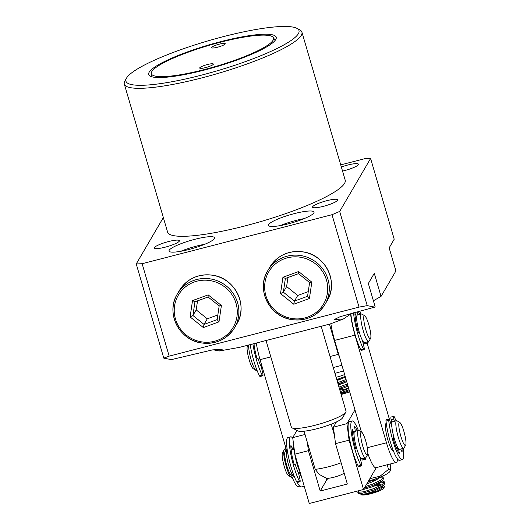 <?xml version="1.0" encoding="UTF-8"?>
<svg xmlns="http://www.w3.org/2000/svg" width="530" height="530" viewBox="0 0 530 530"><rect width="100%" height="100%" fill="white"/><g stroke="black" fill="none" stroke-linecap="round" stroke-linejoin="round"><path stroke-width="0.79" d="M288.287 223.826A23.724 4.121 -16.3 0 0 314.032 212.079A23.724 4.121 -16.3 0 0 294.229 213.643A23.724 4.121 -16.3 0 0 268.491 225.396A23.724 4.121 -16.3 0 0 288.287 223.826M304.213 218.598A23.724 4.121 -16.3 0 0 296.197 220.374A23.724 4.121 -16.3 0 0 280.277 225.601M188.826 249.504A23.724 4.121 -16.3 0 0 214.57 237.751A23.724 4.121 -16.3 0 0 194.775 239.321A23.724 4.121 -16.3 0 0 169.03 251.068A23.724 4.121 -16.3 0 0 188.826 249.504M204.752 244.277A23.724 4.121 -16.3 0 0 196.743 246.046A23.724 4.121 -16.3 0 0 180.816 251.273M266.04 340.525L291.368 427.134A28.468 4.942 -16.3 0 0 292.037 427.842A28.468 4.942 -16.3 0 0 315.118 425.252A28.468 4.942 -16.3 0 0 345.832 412.115A28.468 4.942 -16.3 0 0 346.01 411.154L321.193 326.288M345.832 412.115L342.618 417.772A23.724 4.121 163.7 0 1 331.184 424.199A23.724 4.121 163.7 0 1 317.026 428.717A23.724 4.121 163.7 0 1 304.061 431.201A23.724 4.121 163.7 0 1 297.794 430.877L292.037 427.842M341.128 462.776A23.724 4.121 -16.3 0 1 328.176 466.837A23.724 4.121 -16.3 0 1 315.204 469.322L319.272 474.449L326.195 478.1A9.487 1.65 -16.3 0 0 333.893 477.238A9.487 1.65 -16.3 0 0 344.089 472.919M217.519 47.223A7.115 1.239 -16.3 0 0 225.243 43.698A7.115 1.239 -16.3 0 0 219.301 44.169A7.115 1.239 -16.3 0 0 211.576 47.693A7.115 1.239 -16.3 0 0 217.519 47.223M205.627 67.588A7.115 1.239 -16.3 0 0 213.345 64.064A7.115 1.239 -16.3 0 0 207.409 64.534A7.115 1.239 -16.3 0 0 199.684 68.059A7.115 1.239 -16.3 0 0 205.627 67.588M220.791 41.625A66.422 11.534 163.7 0 1 275.945 39.18A66.422 11.534 163.7 0 1 204.136 70.132A66.422 11.534 163.7 0 1 149.983 76.015A66.422 11.534 163.7 0 1 220.791 41.625M273.275 37.484A63.62 11.05 163.7 0 1 204.487 69.536A63.62 11.05 163.7 0 1 151.322 73.147A63.62 11.05 163.7 0 1 220.434 42.228A63.62 11.05 163.7 0 1 273.275 37.484L274.613 39.525A64.335 11.17 163.7 0 1 274.944 40.664M151.626 76.724A64.335 11.17 163.7 0 1 151.288 75.585L151.322 73.147M223.759 36.537A90.146 15.655 -16.3 0 0 126.518 78.135A90.146 15.655 -16.3 0 0 201.168 75.227A90.146 15.655 -16.3 0 0 296.86 28.328A90.146 15.655 -16.3 0 0 223.759 36.537M296.86 28.328L299.735 29.846A92.518 16.066 163.7 0 1 301.921 32.158A92.518 16.066 163.7 0 1 201.526 77.976A92.518 16.066 163.7 0 1 124.318 84.091A92.518 16.066 163.7 0 1 124.914 80.964L126.518 78.135M124.318 84.091L167.593 232.087A92.518 16.066 -16.3 0 0 244.8 225.972A92.518 16.066 -16.3 0 0 345.196 180.154L301.921 32.158M326.738 200.711A13.045 2.266 163.7 0 1 337.63 199.85A13.045 2.266 163.7 0 1 323.472 206.316A13.045 2.266 163.7 0 1 312.581 207.177A13.045 2.266 163.7 0 1 326.738 200.711M341.346 166.976A13.045 2.266 163.7 0 1 347.554 165.075A13.045 2.266 163.7 0 1 358.439 164.214A13.045 2.266 163.7 0 1 344.281 170.68A13.045 2.266 163.7 0 1 342.552 171.104M168.513 241.561A13.045 2.266 163.7 0 1 179.398 240.7A13.045 2.266 163.7 0 1 165.241 247.159A13.045 2.266 163.7 0 1 154.349 248.02A13.045 2.266 163.7 0 1 168.513 241.561M374.796 307.102L340.18 316.668L334.311 319.524L343.427 318.954L330.11 323.982L239.699 347.322L219.34 350.986L222.256 349.217L212.417 349.913L171.362 359.618L163.797 358.147L169.156 356.127L359.029 307.108L367.23 305.638L374.796 307.102L375.094 306.592L368.343 283.497L374.286 273.314L381.043 296.409L395.91 270.956L389.152 247.861L394.207 239.202L370.602 158.477L364.713 158.702L340.737 164.89M163.339 217.538L136.243 263.94L142.133 263.715L332.005 214.703L359.029 307.108M332.005 214.703L339.684 211.424L367.23 305.638M339.684 211.424L370.602 158.477M136.243 263.94L163.797 358.147M142.133 263.715L169.156 356.127M343.427 318.954L351.907 313.223M373.392 300.762L381.043 296.409M213.126 349.787L219.34 350.986M331.184 424.199L334.463 435.408M315.204 469.322L304.061 431.201M329.455 324.155L338.286 354.358L330.031 356.491M341.93 365.296L333.257 367.535M338.286 354.358L339.24 356.094M292.779 438.257A24.91 4.425 75.5 0 0 290.652 436.826A24.91 4.425 75.5 0 0 293.759 466.294A24.91 4.425 75.5 0 0 299.457 481.22A3.558 0.629 75.5 0 0 299.973 481.77A3.558 0.629 75.5 0 0 299.808 478.617L298.416 472.654A14.237 2.531 -104.5 0 1 295.097 464.002L294.567 464.863L293.852 463.359A19.928 3.544 -104.5 0 1 290.831 445.889L290.93 445.511L291.474 446.452L292.56 449.619A14.237 2.531 -104.5 0 1 293.322 447.168A14.237 2.531 -104.5 0 1 293.898 447.327L293.024 442.139A19.928 3.544 -104.5 0 1 293.328 442.457M290.652 436.826L287.942 437.528A24.91 4.425 75.5 0 0 291.043 466.99A24.91 4.425 75.5 0 0 296.74 481.916A3.558 0.629 75.5 0 0 297.264 482.466A26.096 4.638 -104.5 0 0 301.325 486.951L304.22 486.209M300.669 474.058L300.079 474.211A3.558 0.629 75.5 0 0 301.093 475.907L301.199 475.88M300.079 474.211L299.47 472.528M293.958 449.453A19.928 3.544 75.5 0 0 293.136 447.525M292.891 447.592L293.898 447.327M291.136 449.99L292.56 449.619M294.15 464.247L295.097 464.002M367.827 452.103A11.859 2.107 75.5 0 0 365.475 440.178A11.859 2.107 75.5 0 0 361.692 432.169A11.859 2.107 75.5 0 0 360.652 435.017A11.859 2.107 75.5 0 0 363.633 448.87A11.859 2.107 75.5 0 0 367.522 454.76A11.859 2.107 75.5 0 0 367.827 452.103M361.692 432.169L358.923 430.473A14.237 2.531 75.5 0 0 358.419 430.36A14.237 2.531 75.5 0 0 357.677 433.891A14.237 2.531 75.5 0 0 360.87 449.38A14.237 2.531 75.5 0 0 365.534 457.927A14.237 2.531 75.5 0 0 365.919 457.582L367.522 454.76M358.32 430.386A24.91 4.425 75.5 0 0 352.139 420.959A24.91 4.425 75.5 0 0 355.239 450.421A24.91 4.425 75.5 0 0 360.937 465.347A3.558 0.629 75.5 0 0 361.46 465.897A3.558 0.629 75.5 0 0 361.294 462.743L359.903 456.787A14.237 2.531 -104.5 0 1 356.577 448.128L356.054 448.99L355.339 447.486A19.928 3.544 -104.5 0 1 352.317 430.016L352.41 429.638L352.953 430.585L354.047 433.745A14.237 2.531 -104.5 0 1 354.802 431.294A14.237 2.531 75.5 0 0 354.06 434.825A14.237 2.531 75.5 0 0 357.253 450.315A14.237 2.531 75.5 0 0 361.917 458.861L365.534 457.927M294.229 449.38L291.202 450.162A11.859 2.107 75.5 0 0 291.156 450.175M287.088 448.771L286.988 448.797A14.237 2.531 75.5 0 0 286.611 449.142A14.237 2.531 75.5 0 0 286.246 452.328A14.237 2.531 75.5 0 0 289.069 466.638A14.237 2.531 75.5 0 0 293.607 476.251A14.237 2.531 75.5 0 0 294.11 476.364L294.203 476.337M286.611 449.142L285.001 451.964A11.859 2.107 75.5 0 0 284.703 454.621A11.859 2.107 75.5 0 0 287.055 466.546A11.859 2.107 75.5 0 0 290.837 474.555L293.607 476.251M294.415 450.805A14.237 2.531 75.5 0 0 299.993 471.746M368.43 481.108A22.777 3.955 -16.3 0 0 389.908 471.435L390.564 470.276L390.756 464.055M387.185 464.79L388.53 469.401L390.564 470.276M369.867 478.643L380.017 476.238L388.53 469.401M384.522 486.679L383.634 488.243A11.859 2.06 163.7 0 1 365.905 494.762A11.859 2.06 163.7 0 1 361.341 494.854L365.634 494.543L377.327 490.979L384.522 486.679L383.382 485.288M381.415 487.308A11.859 2.06 163.7 0 1 383.594 487.666M336.888 379.944L342.181 378.685M338.2 384.429L343.493 383.17M339.511 388.914L344.805 387.655M348.66 388.304L339.876 390.166M340.823 393.399L346.117 392.14M346.077 379.48L337.676 382.633M338.041 383.886L346.441 380.732M347.389 383.958L338.981 387.119M339.352 388.371L347.753 385.211M348.7 388.444L340.293 391.604M340.664 392.856L349.065 389.696M367.74 482.28L378.572 477.742M381.686 476.523L383.13 477.417L380.911 480.127L372.318 484.241L365.25 486.547M364.315 488.143L372.683 485.493L381.275 481.379L382.766 480.207L383.495 478.669L383.13 477.417M383.031 478.126L379.586 477.576M382.097 480.869L384.442 481.896L382.223 484.612L373.63 488.726L363.54 491.787L357.969 492.324L359.022 490.661M357.776 492.132L358.008 492.926A14.237 2.471 -16.3 0 0 358.34 493.284A14.237 2.471 -16.3 0 0 361.142 493.549L373.994 489.978L382.587 485.864L384.078 484.692L384.807 483.148L384.442 481.896M384.343 482.611L380.898 482.061M343.645 371.152A11.859 2.06 -16.3 0 0 334.98 373.431M336.106 377.274A11.859 2.06 -16.3 0 0 344.632 374.531M345.196 376.466L336.769 379.54M361.341 494.854L361.672 493.821M365.952 491.197A11.859 2.06 163.7 0 1 374.054 488.567M361.142 493.549L359.353 493.814M379.228 485.288L374.226 486.083M359.393 493.827L361.732 494.338L365.985 493.755L373.935 491.217L380.706 487.839L382.448 485.957M381.156 484.804L377.068 484.738M363.004 489.627L372.623 486.732L379.394 483.36L381.136 481.472M380.368 480.471L379.844 480.319M375.757 480.253L372.02 480.763M366.839 483.824L371.318 482.247L378.082 478.875L379.705 477.298M340.995 394.009L349.35 390.656M339.684 389.524L348.038 386.171M338.372 385.038L346.726 381.686M337.067 380.553L345.414 377.201M349.681 391.789A16.609 2.882 163.7 0 1 341.128 394.459M352.642 434.302L354.04 433.938A14.237 2.531 75.5 0 0 353.941 433.772M354.974 409.909L346.951 423.656L333.39 427.153L335.536 443.663L349.098 440.165L363.527 489.495L309.275 503.5L294.852 454.17L308.414 450.666L307.34 442.411M346.951 423.656L349.098 440.165M333.39 427.153L336.424 421.953M296.926 430.42L292.699 437.661L294.852 454.17M305.015 434.481L292.699 437.661M328.752 478.226A14.237 2.471 -16.3 0 0 326.758 479.829L320.213 491.032L347.342 484.029L335.536 443.663M320.213 491.032L308.414 450.666M363.527 489.495L376.32 467.592M364.693 315.787A11.859 2.107 75.5 0 0 364.825 325.943A11.859 2.107 75.5 0 0 369.913 338.637A11.859 2.107 75.5 0 0 370.589 338.412A11.859 2.107 75.5 0 0 369.35 326.685A11.859 2.107 75.5 0 0 364.759 315.82A11.859 2.107 75.5 0 0 364.693 315.787M362.063 314.177A14.237 2.531 75.5 0 0 361.99 314.124A14.237 2.531 75.5 0 0 361.91 314.085A14.237 2.531 75.5 0 0 361.486 314.012A14.237 2.531 75.5 0 0 362.328 327.348A14.237 2.531 75.5 0 0 368.178 341.505A14.237 2.531 75.5 0 0 368.602 341.578A14.237 2.531 75.5 0 0 368.986 341.234L370.589 338.412M353.563 312.799A24.91 4.425 75.5 0 0 357.856 334.191A24.91 4.425 75.5 0 0 363.553 349.118A3.558 0.629 75.5 0 0 364.07 349.667A3.558 0.629 75.5 0 0 363.905 346.514L362.52 340.551A14.237 2.531 -104.5 0 1 359.194 331.899L358.664 332.76L357.949 331.257A19.928 3.544 -104.5 0 1 354.934 313.786L355.027 313.409L355.57 314.35L356.663 317.516A14.237 2.531 -104.5 0 1 357.419 315.065A14.237 2.531 75.5 0 0 358.253 328.395A14.237 2.531 75.5 0 0 364.11 342.559A14.237 2.531 75.5 0 0 364.534 342.625L368.602 341.578M256.361 343.599L254.036 344.202A11.859 2.107 75.5 0 0 253.989 344.215M248.63 345.017A14.237 2.531 75.5 0 0 251.094 359.612A14.237 2.531 75.5 0 0 255.983 370.404A14.237 2.531 75.5 0 0 256.063 370.45A14.237 2.531 75.5 0 0 256.487 370.516L257.037 370.377M247.901 345.209L247.384 346.117A11.859 2.107 75.5 0 0 248.63 357.849A11.859 2.107 75.5 0 0 253.214 368.714A11.859 2.107 75.5 0 0 253.28 368.748M404.907 445.279A11.859 2.107 75.5 0 0 405.682 445.114A11.859 2.107 75.5 0 0 404.463 433.474A11.859 2.107 75.5 0 0 399.892 422.542A11.859 2.107 75.5 0 0 399.852 422.523A11.859 2.107 75.5 0 0 399.832 432.268A11.859 2.107 75.5 0 0 404.907 445.279M397.129 420.853A14.237 2.531 75.5 0 0 397.083 420.827A14.237 2.531 75.5 0 0 396.579 420.714A14.237 2.531 75.5 0 0 397.348 433.765A14.237 2.531 75.5 0 0 403.144 448.135A14.237 2.531 75.5 0 0 403.694 448.274A14.237 2.531 75.5 0 0 404.079 447.936L405.682 445.114M396.579 420.714L392.511 421.761A14.237 2.531 75.5 0 0 393.28 434.819A14.237 2.531 75.5 0 0 399.077 449.182A14.237 2.531 75.5 0 0 399.627 449.327A14.237 2.531 -104.5 0 1 398.613 448.758L399.289 453.62A19.928 3.544 -104.5 0 1 393.392 439.218L393.174 437.171L393.79 436.826A14.237 2.531 -104.5 0 1 391.856 426.69L390.04 421.184A3.558 0.629 75.5 0 0 388.887 419.084A3.558 0.629 75.5 0 0 388.728 420.356A24.91 4.425 75.5 0 0 392.081 437.787A24.91 4.425 75.5 0 0 402.296 459.662A24.91 4.425 75.5 0 0 403.144 448.42M285.021 449.513L284.464 449.652A14.237 2.531 75.5 0 0 284.08 449.996A14.237 2.531 75.5 0 0 285.544 463.962A14.237 2.531 75.5 0 0 291.03 477.073A14.237 2.531 75.5 0 0 291.076 477.106A14.237 2.531 75.5 0 0 291.579 477.219L292.129 477.079M284.08 449.996L282.477 452.819A11.859 2.107 75.5 0 0 283.696 464.459A11.859 2.107 75.5 0 0 288.267 475.383A11.859 2.107 75.5 0 0 288.307 475.41A11.859 2.107 75.5 0 0 288.346 475.436M352.139 420.959L349.422 421.655A24.91 4.425 75.5 0 0 352.529 451.123A24.91 4.425 75.5 0 0 358.227 466.049A3.558 0.629 75.5 0 0 358.744 466.599L361.46 465.897M358.419 430.36L354.802 431.294A14.237 2.531 -104.5 0 1 355.385 431.46M355.312 431.162L354.504 426.272A19.928 3.544 -104.5 0 1 357.207 430.671M364.488 458.192A3.558 0.629 75.5 0 0 365.289 459.338A3.558 0.629 75.5 0 0 365.435 457.947M361.765 458.867A3.558 0.629 75.5 0 0 362.573 460.04L365.289 459.338M352.616 434.116L354.047 433.745M355.63 448.373L356.577 448.128M252.889 343.917A24.91 4.425 75.5 0 0 256.586 360.334A24.91 4.425 75.5 0 0 262.284 375.26A3.558 0.629 75.5 0 0 262.807 375.81A3.558 0.629 75.5 0 0 262.642 372.656L261.25 366.694A14.237 2.531 -104.5 0 1 257.924 358.042L257.401 358.903L256.686 357.392A19.928 3.544 -104.5 0 1 253.923 343.652M250.18 344.619A24.91 4.425 75.5 0 0 253.877 361.029A24.91 4.425 75.5 0 0 259.574 375.955A3.558 0.629 75.5 0 0 260.098 376.505L262.807 375.81M255.274 343.301L255.394 343.659A14.237 2.531 -104.5 0 1 255.407 343.268M253.969 344.03L255.394 343.659M256.977 358.287L257.924 358.042M360.937 314.157A24.91 4.425 75.5 0 0 359.698 311.216M350.88 313.879A24.91 4.425 75.5 0 0 355.14 334.894A24.91 4.425 75.5 0 0 360.837 349.813A3.558 0.629 75.5 0 0 361.361 350.363L364.07 349.667M361.486 314.012L357.419 315.065A14.237 2.531 -104.5 0 1 358.002 315.224M357.929 314.933L357.174 311.865M358.307 311.574A19.928 3.544 -104.5 0 1 359.817 314.442M367.104 341.963A3.558 0.629 75.5 0 0 367.906 343.109A3.558 0.629 75.5 0 0 368.052 341.717M364.382 342.638A3.558 0.629 75.5 0 0 365.19 343.811L367.906 343.109M355.233 317.887L356.663 317.516M358.247 332.144L359.194 331.899M388.887 419.084L386.171 419.786A3.558 0.629 75.5 0 0 386.012 421.058A24.91 4.425 75.5 0 0 389.365 438.489A24.91 4.425 75.5 0 0 399.58 460.365L402.296 459.662M396.029 420.853A24.91 4.425 75.5 0 0 394.439 417.15A3.558 0.629 75.5 0 0 393.783 416.328A3.558 0.629 75.5 0 0 393.85 419.038L394.32 421.297M402.025 448.705A19.928 3.544 -104.5 0 1 402.084 452.05L400.72 449.042M393.783 416.328L391.067 417.031A3.558 0.629 75.5 0 0 391.133 419.74L391.836 423.099M396.891 449.201L398.613 448.758M397.526 449.042A14.237 2.531 75.5 0 0 397.613 448.499L398.275 448.327M291.275 474.827A24.91 4.425 75.5 0 0 298.317 486.507L299.688 486.149M285.928 448.128L285.186 448.32A3.558 0.629 75.5 0 0 285.08 449.996A24.91 4.425 75.5 0 0 285.292 451.461M293.759 304.22L280.522 293.594L282.94 277.25L298.595 271.532L311.825 282.159L309.407 298.503L293.759 304.22L294.441 301.073L307.572 296.277L309.599 282.57L298.503 273.659L285.372 278.455L283.345 292.162L294.441 301.073L297.714 295.475L308.261 291.619M287.956 277.508L286.617 286.558L283.345 292.162L280.522 293.594M286.617 286.558L297.714 295.475M309.407 298.503L307.572 296.277M309.599 282.57L311.825 282.159M298.503 273.659L298.595 271.532M285.372 278.455L282.94 277.25M203.341 327.56L190.111 316.933L192.523 300.589L208.177 294.872L221.407 305.499L218.989 321.842L203.341 327.56L204.03 324.413L217.154 319.616L219.181 305.909L208.085 296.999L194.954 301.795L192.927 315.502L204.03 324.413L207.296 318.815L217.843 314.959M197.538 300.848L196.199 309.898L192.927 315.502L190.111 316.933M196.199 309.898L207.296 318.815M218.989 321.842L217.154 319.616M219.181 305.909L221.407 305.499M208.085 296.999L208.177 294.872M194.954 301.795L192.523 300.589M286.352 449.586L260.058 359.651A26.096 4.638 -104.5 0 1 256.275 343.049M393.293 450.957L393.392 450.937A14.237 2.531 -104.5 0 1 393.293 450.957A14.237 2.531 -104.5 0 1 387.615 439.032A14.237 2.531 -104.5 0 1 385.807 423.722A14.237 2.531 -104.5 0 1 386.178 423.397L386.277 423.371M356.558 317.543A14.237 2.531 -104.5 0 1 356.657 317.709L355.259 318.073M361.44 432.016L334.649 340.399A26.096 4.638 -104.5 0 1 330.852 323.704M397.593 459.113A26.096 4.638 -104.5 0 1 396.261 462.445L375.916 467.699A26.096 4.638 -104.5 0 1 367.82 453.402M396.261 462.445A26.096 4.638 -104.5 0 1 386.469 442.775L354.994 335.145A26.096 4.638 -104.5 0 1 350.615 314.051M396.705 447.631A26.096 4.638 -104.5 0 1 396.95 449.188M367.191 343.294L389.696 420.237M299.457 481.22L296.74 481.916M290.851 446.611L291.474 446.452M326.758 479.829L326.261 478.133M360.937 465.347L358.227 466.049M352.337 430.744L352.953 430.585M262.284 375.26L259.574 375.955M363.553 349.118L360.837 349.813M354.954 314.509L355.57 314.35M391.133 419.74L393.85 419.038M388.728 420.356L386.012 421.058M398.54 452.488L399.388 452.262M286.299 449.685L285.08 449.996M300.702 257.282A31.787 30.793 -149.7 0 0 264.96 282.57A31.787 30.793 -149.7 0 0 291.646 318.464A31.787 30.793 -149.7 0 0 327.388 293.183A31.787 30.793 -149.7 0 0 300.702 257.282M291.626 319.53A33.211 32.171 30.3 0 1 267.677 270.817A33.211 32.171 30.3 0 1 301.08 255.606A33.211 32.171 30.3 0 1 325.029 304.319A33.211 32.171 30.3 0 1 291.626 319.53M303.22 251.942A33.211 32.171 -149.7 0 0 269.816 267.153C277.601 255.215 288.751 250.133 303.259 251.909C325.433 254.784 338.948 282.285 327.176 300.656A33.211 32.171 -149.7 0 0 303.22 251.942M210.284 280.622A31.787 30.793 -149.7 0 0 174.549 305.909A31.787 30.793 -149.7 0 0 201.234 341.804A31.787 30.793 -149.7 0 0 236.97 316.523A31.787 30.793 -149.7 0 0 210.284 280.622M201.208 342.87A33.211 32.171 30.3 0 1 177.258 294.163A33.211 32.171 30.3 0 1 210.662 278.946A33.211 32.171 30.3 0 1 234.618 327.659A33.211 32.171 30.3 0 1 201.208 342.87M212.808 275.282A33.211 32.171 -149.7 0 0 179.398 290.493C187.189 278.555 198.333 273.473 212.841 275.249C235.015 278.124 248.53 305.625 236.758 323.996A33.211 32.171 -149.7 0 0 212.808 275.282M260.058 359.651L270.823 356.875M334.649 340.399L354.994 335.145M367.303 447.724L386.469 442.775M299.973 481.77L297.264 482.466M298.45 472.793L300.165 472.349M359.36 493.814L358.34 493.284M382.998 481.008L382.143 480.823M381.792 486.964L384.078 484.692M380.48 482.479L382.766 480.207M379.169 477.994L379.977 477.192M253.214 368.714L255.983 370.404M261.283 366.833L262.092 366.621M364.759 315.82L361.99 314.124M399.627 449.327L403.694 448.274M396.274 447.744L397.679 447.38M288.307 475.41L291.076 477.106M391.153 424.563L391.75 424.411M399.852 422.523L397.083 420.827M269.816 267.153L267.677 270.817C255.897 289.188 269.412 316.688 291.586 319.563C306.095 321.339 317.245 316.258 325.029 304.319L327.176 300.656M179.398 290.493L177.258 294.163C165.486 312.528 178.994 340.028 201.175 342.903C215.677 344.679 226.827 339.598 234.618 327.659L236.758 323.996"/></g></svg>
